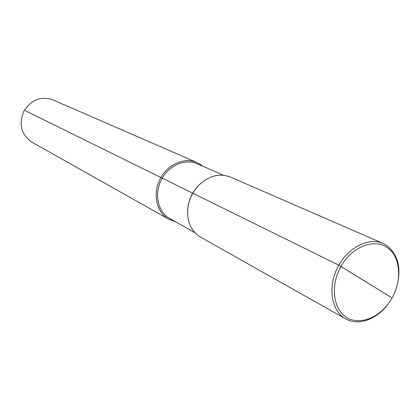 <?xml version="1.0" encoding="UTF-8"?>
<svg xmlns="http://www.w3.org/2000/svg" width="420" height="420" viewBox="0 0 420 420"><rect width="100%" height="100%" fill="white"/><g stroke="black" fill="none" stroke-linecap="round" stroke-linejoin="round"><path stroke-width="0.63" d="M200.708 183.44L198.103 185.929C192.806 191.646 189.478 198.345 188.113 206.015L187.698 209.596M396.406 287.968C401.767 268.957 398.486 254.746 386.563 245.333L383.061 243.432L230.444 177.077C219.303 172.919 208.635 175.77 198.445 185.635C192.953 191.567 189.499 198.508 188.087 206.467C186.37 220.427 190.465 230.617 200.366 237.032L200.771 237.258M383.061 243.432C368.487 236.864 347.351 247.79 337.528 267.608C327.526 287.338 331.391 310.873 345.34 318.691L345.56 318.822C358.628 326.487 378.063 318.964 389.135 302.594M170 218.71L169.533 218.447C157.957 211.927 153.998 194.213 161.264 179.954C168.378 165.622 184.942 158.272 197.053 163.716L223.498 175.266M202.797 166.226L199.936 164.094L196.912 162.498C184.385 156.896 167.27 164.504 159.931 179.324C152.439 194.061 156.55 212.363 168.515 219.093L175.234 221.65M168.709 219.198L31.589 141.96C21.278 134.542 18.632 124.415 23.646 111.573C30.954 99.886 40.651 95.97 52.747 99.818L196.912 162.498M386.846 247.275C400.297 256.027 402.481 279.573 392.06 297.943C381.832 316.428 361.074 325.936 347.214 317.809C333.197 309.971 329.994 285.658 340.993 266.385C351.781 246.992 373.558 238.25 386.846 247.275M367.059 282.492L338.819 265.178L24.376 110.229L338.819 265.178L392.06 297.943M188.113 206.015L188.087 206.467M198.103 185.929L198.445 185.635M200.566 237.148L345.56 318.822M169.764 218.578L194.933 232.701"/></g></svg>
